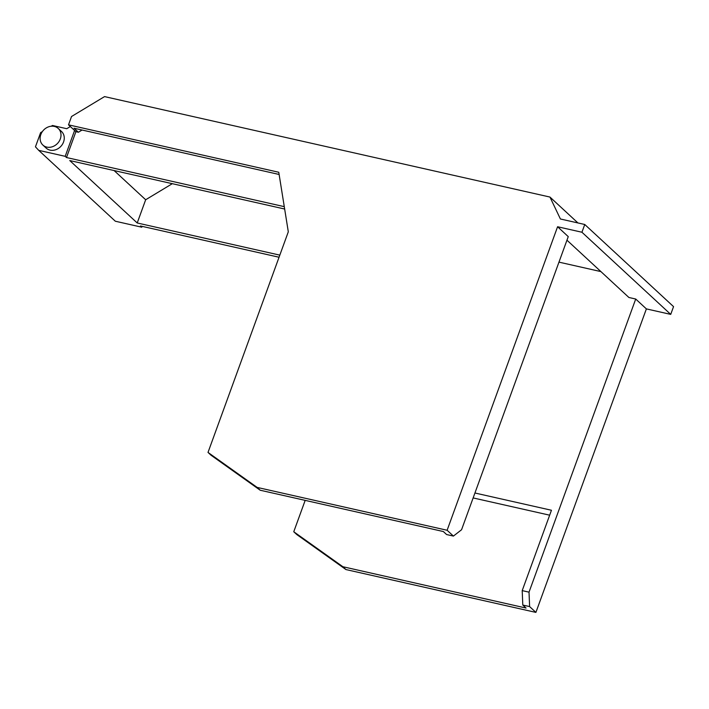 <?xml version="1.0" encoding="UTF-8"?>
<svg xmlns="http://www.w3.org/2000/svg" width="709" height="709" viewBox="0 0 709 709"><rect width="100%" height="100%" fill="white"/><g stroke="black" fill="none" stroke-linecap="round" stroke-linejoin="round"><path stroke-width="1.06" d="M142.101 226.348L141.791 227.199L115.328 221.226L38.729 150.361L35.45 146.825L40.608 132.645L42.389 131.573M345.93 569.557L342.89 566.73L293.756 531.75L296.805 534.568L345.93 569.557L535.907 612.399L646.378 308.894L670.723 314.388L581.938 232.242L584.757 224.487L560.411 218.992L549.954 197.058L104.551 96.601L71.538 116.506L68.507 124.837L278.77 172.26L288.306 231.816L208.012 452.422L211.06 455.24L260.194 490.229L443.347 531.537L446.599 534.542L453.414 536.084L447.122 530.261L557.584 226.747L568.255 236.62L461.559 529.747L453.414 536.084M670.723 314.388L673.55 306.634L584.757 224.487M646.378 308.894L635.716 299.03L628.901 297.488L566.952 240.183M581.938 232.242L557.584 226.747M208.012 452.422L257.145 487.411L447.122 530.261M549.954 197.058L577.941 222.954M279.124 174.467L74.037 128.214L78.389 132.246L75.907 131.679L68.507 124.837M70.342 126.539L66.752 128.71L52.475 125.484L51.243 126.229M260.194 490.229L257.145 487.411M342.89 566.73L526.043 608.047L522.799 605.043L529.614 606.576L535.907 612.399M635.716 299.03L529.02 592.157L529.614 606.576M529.02 592.157L522.205 590.615L551.451 510.258L474.933 493.003M522.799 605.043L522.205 590.615M473.142 497.931L549.661 515.186M141.791 227.199L140.488 225.985L279.054 257.243M600.904 271.6L558.967 262.135M279.825 255.134L137.218 222.972L145.673 199.752L172.314 183.684M284.655 209.022L69.757 160.553L137.218 222.972M145.673 199.752L114.114 170.559M284.274 206.656L66.495 157.531L75.907 131.679M66.495 157.531L65.193 156.326L74.596 130.474M78.389 132.246L82.067 130.031M293.756 531.75L305.18 500.377M65.193 156.326L38.729 150.361M58.244 128.453L61.506 131.475A11.309 9.634 132.8 0 1 63.562 141.977A11.309 9.634 132.8 0 1 46.138 148.084L42.877 145.061A11.309 9.634 132.8 0 1 40.821 134.559A11.309 9.634 132.8 0 1 58.244 128.453A11.309 9.634 132.8 0 1 60.3 138.955A11.309 9.634 132.8 0 1 42.877 145.061"/></g></svg>
